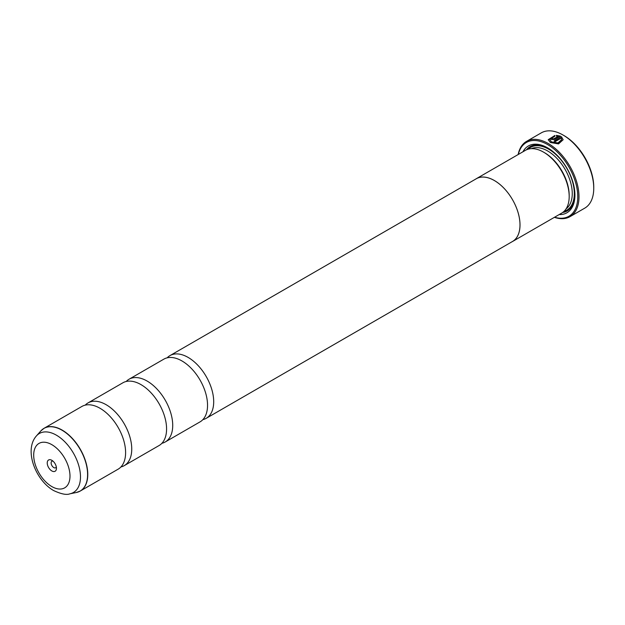 <?xml version="1.0" encoding="UTF-8"?>
<svg xmlns="http://www.w3.org/2000/svg" width="625" height="625" viewBox="0 0 625 625"><rect width="100%" height="100%" fill="white"/><g stroke="black" fill="none" stroke-linecap="round" stroke-linejoin="round"><path stroke-width="0.94" d="M85.219 405.141A36.219 20.914 60 0 1 88.023 402.914A36.219 20.914 60 0 1 106.133 404.703A36.219 20.914 60 0 1 129.797 436.625A36.219 20.914 60 0 1 124.242 465.641A36.219 20.914 60 0 1 120.906 466.961M126.195 381.484A36.219 20.914 60 0 1 129 379.258A36.219 20.914 60 0 1 147.109 381.047A36.219 20.914 60 0 1 170.773 412.969A36.219 20.914 60 0 1 165.219 441.984A36.219 20.914 60 0 1 161.883 443.305M167.172 357.828A36.219 20.914 60 0 1 169.977 355.602A36.219 20.914 60 0 1 188.086 357.391A36.219 20.914 60 0 1 211.75 389.305A36.219 20.914 60 0 1 206.195 418.328A36.219 20.914 60 0 1 202.859 419.648M548.211 139.805L554.93 135.68M554.289 141.102L561.461 136.727L554.094 140.977A43.461 25.094 60 0 1 555.148 141.641L561.18 138.156L561.656 139.633L557.961 142.945L551.453 141.883L549.703 139.594L551.453 142.125L557.961 143.18L561.648 139.75M549.703 139.594L554.93 136.211L554.93 135.445L548.203 139.688L550.391 142.492L558.539 143.914L563.148 139.734L561.461 136.727M561.461 136.961L563.133 139.633M552.508 138.578L552.508 139.141L553.562 139.109L558.008 136.539L553.562 138.875L552.508 138.906L552.508 138.336A43.461 25.094 -120 0 0 551.453 137.852L550.797 138.703L551.453 139.516L554.617 139.445L560.406 136.109L556.422 135.344L556.422 136.133L558.008 136.305M552.508 138.906L552.508 138.336M564.039 135.602L563.016 135.016L564.039 135.602A42.016 24.258 60 0 1 593.75 187.062L593.75 188.242A43.461 25.094 -120 0 0 563.016 135.016L563.016 135.016A43.461 25.094 -120 0 0 541.289 132.859L526.539 141.375A43.461 25.094 60 0 1 548.266 143.531A43.461 25.094 60 0 1 576.656 181.828A43.461 25.094 60 0 1 570 216.656A43.461 25.094 60 0 1 554.398 217.328M570 216.656L584.75 208.141A43.461 25.094 -120 0 0 593.75 188.242M51.844 460.305A6.516 3.766 -120 0 0 47.234 462.961A6.516 3.766 -120 0 0 51.844 470.945A6.516 3.766 -120 0 0 56.453 468.289A6.516 3.766 -120 0 0 51.844 460.305L51.844 460.305M52.953 461.102A3.766 2.172 -120 0 0 51.906 461.242A3.766 2.172 -120 0 0 51.328 464.258A3.766 2.172 -120 0 0 53.789 467.578A3.766 2.172 -120 0 0 55.672 467.766A3.766 2.172 -120 0 0 56.32 466.93M554.594 217.219A42.594 24.594 -120 0 0 577.562 192.609A42.594 24.594 -120 0 0 547.648 144.594A42.594 24.594 -120 0 0 518.344 154.438M475.547 179.18A36.25 20.93 60 0 1 476.258 178.734L525.43 150.344A36.25 20.93 60 0 1 543.555 152.141L544.578 152.734A34.797 20.094 60 0 1 569.188 195.352L569.188 196.531A36.25 20.93 60 0 1 561.68 213.125L512.508 241.516A36.25 20.93 60 0 1 511.766 241.906M544.578 152.734L543.555 152.141A36.25 20.93 60 0 1 569.188 196.531M522.945 151.781A38.562 22.266 60 0 1 547.648 147.883L547.648 147.883A38.562 22.266 60 0 1 547.656 147.883A38.562 22.266 60 0 1 574.922 195.117A38.562 22.266 60 0 1 559.188 214.562M526.461 149.812A37.117 21.43 60 0 1 548.172 148.188M42.383 429.469A36.219 20.914 60 0 1 44.055 428.297L81.883 406.461A36.219 20.914 60 0 1 99.992 408.258A36.219 20.914 60 0 1 105.547 412.172A36.219 20.914 60 0 1 124.992 445.844A36.219 20.914 60 0 1 118.102 469.195L80.273 491.031A36.219 20.914 60 0 1 78.422 491.898M88.023 402.914L122.859 382.805A36.219 20.914 60 0 1 140.969 384.602A36.219 20.914 60 0 1 146.523 388.516A36.219 20.914 60 0 1 165.969 422.188A36.219 20.914 60 0 1 159.07 445.539L124.242 465.641M169.977 355.602L476.273 178.758A36.219 20.914 60 0 1 494.383 180.555A36.25 20.93 60 0 1 518.062 212.469A36.25 20.93 60 0 1 512.508 241.516M129 379.258L163.836 359.148A36.219 20.914 60 0 1 181.938 360.938A36.219 20.914 60 0 1 187.5 364.852A36.219 20.914 60 0 1 206.938 398.531A36.219 20.914 60 0 1 200.047 421.875L165.219 441.984M476.258 178.734A36.25 20.93 60 0 1 494.383 180.531A36.219 20.914 60 0 1 518.047 212.469A36.219 20.914 60 0 1 512.492 241.492L206.195 418.328M574.914 194.516A37.117 21.43 60 0 1 562.656 212.5M518.156 154.547A43.461 25.094 60 0 1 526.539 141.375M556.422 135.578L560.406 136.344M550.805 138.82L551.453 137.852M551.453 138.086A43.461 25.094 60 0 1 552.336 138.492M40.812 430.961L44.055 428.297A36.219 20.914 60 0 1 62.164 430.094A36.219 20.914 60 0 1 85.828 462.008A36.219 20.914 60 0 1 80.273 491.031L76.344 492.508A36.188 20.891 -120 0 0 86.477 465.219A36.188 20.891 -120 0 0 62.008 430.211A36.188 20.891 -120 0 0 40.812 430.961L36.445 435.891A34.062 19.664 60 0 1 56.398 435.18A34.062 19.664 60 0 1 79.43 468.141A34.062 19.664 60 0 1 69.891 493.82C66.617 495.164 61.203 494.078 53.641 490.562C35.688 480.414 23.68 450.156 36.445 435.891M531.375 148.664A34.797 20.094 60 0 1 547.648 150.961A34.797 20.094 60 0 1 570.078 180.625A34.797 20.094 60 0 1 566.109 208.82M528.172 149.18A36.25 20.93 60 0 1 548.68 149.188A36.25 20.93 60 0 1 572.992 183.461A36.25 20.93 60 0 1 564.055 211.336M51.844 486.578A25.664 14.82 -120 0 0 69.992 476.102A25.664 14.82 -120 0 0 51.844 444.672A25.664 14.82 -120 0 0 33.695 455.148A25.664 14.82 -120 0 0 51.844 486.578M69.891 493.82L76.344 492.508"/></g></svg>

